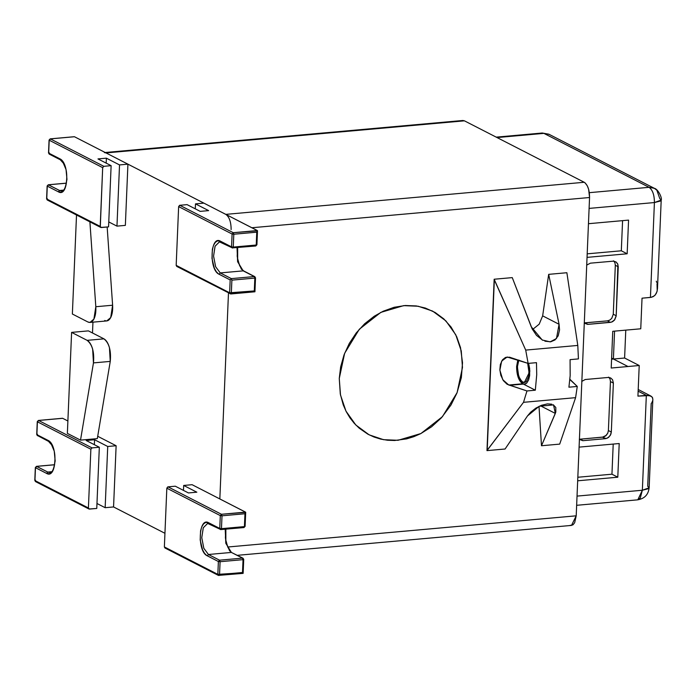 <?xml version="1.0" encoding="UTF-8"?>
<svg xmlns="http://www.w3.org/2000/svg" width="696" height="696" viewBox="0 0 696 696"><rect width="100%" height="100%" fill="white"/><g stroke="black" fill="none" stroke-linecap="round" stroke-linejoin="round"><path stroke-width="1.04" d="M219.84 498.936L228.479 292.946L219.84 498.936M461.587 120.886L464.432 120.834L584.222 182.274L225.8 214.368L106.018 152.92L225.8 214.368L584.222 182.274L585.162 182.926L587.346 185.928L588.633 189.347L589.555 197.516L576.21 515.814L574.687 522.653L573.078 524.749L571.216 525.419M92.951 322.161L92.498 332.975L92.951 322.161M113.561 506.949L164.943 533.301L113.561 506.949L116.128 445.736L107.723 446.484L105.157 507.697L113.561 506.949L105.157 507.697L96.962 503.495L105.157 507.697L107.723 446.484L116.128 445.736L97.71 436.288L116.128 445.736L113.561 506.949M570.755 525.376L570.294 525.254M237.371 555.321L571.494 525.41L576.21 515.814L227.74 547.013L576.21 515.814L589.555 197.516C589.521 189.904 587.737 184.823 584.222 182.274L464.432 120.834L106.018 152.92L104.374 152.572L462.797 120.486L464.432 120.834L106.018 152.92M589.555 197.516L251.891 227.749L589.555 197.516M339.265 378.476L340.657 366.862L344.041 354.856L349.288 343.433L356.213 332.966L364.608 323.805L374.204 316.254L383.139 311.251L394.093 307.301L405.272 305.509L416.26 305.927L425.3 308.032L435.096 312.452L443.778 318.855L451.06 327.033L456.698 336.716L460.508 347.6L462.518 362.781L461.361 377.58L456.967 392.979L450.982 405.037L441.334 417.896L431.581 426.796L420.671 433.669L413.728 436.705L406.603 438.88L394.641 440.498L387.585 440.246L380.695 439.098L374.083 437.045L367.819 434.139L359.275 428.231L354.264 423.333L349.888 417.757L346.19 411.562L343.241 404.837L340.292 393.953L339.265 378.476L340.492 394.989L345.982 411.153L355.83 425.012L369.132 434.835L383.548 439.689L398.051 440.29L420.923 433.538L442.439 416.669L457.107 392.614L462.475 367.445L461.257 350.932L455.758 334.767L445.91 320.917L432.608 311.086L418.192 306.24L403.689 305.631L380.816 312.382L359.31 329.251L344.633 353.307L339.265 378.476M225.8 214.368C229.315 216.908 231.098 221.989 231.133 229.602M542.767 340.283L536.52 335.394L532.162 328.877L512.265 277.617L494.16 279.235L525.706 350.097L577.793 345.433L566.875 272.728L548.674 274.355L559.071 324.275L559.549 329.904L558.201 335.811L555.034 339.918L550.736 341.78L544.916 341.197M494.343 279.862L486.974 450.625L494.343 279.862L487.2 450.216L523.514 402.323L526.968 390.952L507.106 384.262L503.408 380.686L500.798 375.257L499.858 369.75L500.346 364.478L502.538 359.745L505.54 357.405L509.603 357.213L528.125 363.399L525.706 350.097L494.343 279.862M553.259 404.75L555.808 407.482L555.817 412.084L541.488 445.745L539.008 406.368L541.488 445.745L559.688 444.118L541.488 445.745L555.33 413.424L540.366 405.751L555.33 413.424L553.538 404.907L539.2 406.273L527.507 415.912L505.087 449.007L486.974 450.625L494.16 279.235L512.265 277.617L531.248 326.772L542.219 339.996L550.144 341.858L556.469 338.552L559.071 324.275L542.654 315.862L539.191 324.179L532.501 329.556M559.071 324.275L548.674 274.355L542.654 315.862L559.071 324.275M542.654 315.862L548.674 274.355L566.875 272.728L577.793 345.433L578.428 358.901L577.793 345.433L525.706 350.097L528.125 363.399L536.477 362.66L536.72 374.692L535.32 390.204L526.968 390.952L523.514 402.323L486.974 450.625L505.087 449.007L527.507 415.912L530.743 412.11L535.859 408.117L541.497 405.298L547.43 403.88L551.824 404.193M559.688 444.118L575.601 397.66L523.514 402.323L575.601 397.66L559.688 444.118M570.076 359.649L570.163 375.614L568.919 387.194L570.163 375.614L570.076 359.649L578.428 358.901L570.076 359.649M569.867 379.25L577.271 386.445L575.601 397.66L577.271 386.445L568.919 387.194L577.271 386.445L569.876 379.555M509.82 385.288L526.968 390.952L535.32 390.204L523.375 384.079L509.82 385.288L523.375 384.079L535.32 390.204L536.72 374.692L536.477 362.66L528.125 363.399L507.132 357.005L501.651 361.094L499.876 370.168L502.764 379.703L508.767 385.027L509.82 385.288M518.79 360.319L517.38 366.931L518.729 376.466L523.375 384.079L525.697 383.818L526.811 382.965L528.629 379.885L529.839 370.951L528.568 363.312L529.639 368.41L529.647 375.596L528.629 379.885L526.811 382.965L524.532 384.183L522.644 383.783L508.767 385.027L522.644 383.783L518.137 377.328L516.615 366.531L517.807 359.997L516.615 366.531C516.684 375.109 518.694 380.86 522.644 383.783L523.375 384.079L522.644 383.696L522.713 382.174L525.906 381.887L522.713 382.174L524.349 382.522L529.064 372.925L527.672 363.251M527.629 363.147L529.021 369.933L528.586 376.727L526.454 381.382L524.767 382.452L522.94 382.278L519.877 379.059L517.807 372.925L517.45 365.835L518.92 360.067M88.401 330.878L71.601 332.384L67.364 433.382L71.601 332.384L87.148 340.353L103.948 338.848C109.142 343.084 111.247 350.601 110.255 361.398L109.446 347.635L110.255 361.398C111.247 350.601 109.142 343.084 103.948 338.848C106.279 340.17 108.115 343.093 109.446 347.635C108.115 343.093 106.279 340.17 103.948 338.848L87.148 340.353L71.601 332.384L88.401 330.878L103.948 338.848L88.401 330.878L71.601 332.384L88.401 330.878L103.948 338.848C106.279 340.17 108.115 343.093 109.446 347.635L110.255 361.398L97.318 438.619L80.519 440.124L93.455 362.903L80.519 440.124L67.364 433.382L80.519 440.124L93.455 362.903L92.646 349.14C91.315 344.598 89.48 341.675 87.148 340.353C92.342 344.59 94.447 352.106 93.455 362.903L80.519 440.124L67.364 433.382L71.601 332.384L67.364 433.382L80.519 440.124L97.318 438.619L80.519 440.124L97.318 438.619L110.255 361.398L97.318 438.619L110.255 361.398L93.455 362.903L92.646 349.14C91.315 344.598 89.48 341.675 87.148 340.353L71.601 332.384L87.148 340.353C92.342 344.59 94.447 352.106 93.455 362.903L110.255 361.398L97.318 438.619M110.255 361.398L93.455 362.903L110.255 361.398M89.967 322.431L93.908 319.09L95.813 306.727L112.613 305.222L95.813 306.727C96.109 311.764 95.474 315.888 93.908 319.09C92.255 322.109 90.263 323.075 87.922 321.996L72.367 314.018L76.517 215.003L72.367 314.018L87.922 321.996L89.967 322.431L106.766 320.926L110.707 317.594L112.613 305.222L107.158 227L112.613 305.222C112.909 310.259 112.274 314.383 110.707 317.594C109.054 320.604 107.062 321.569 104.722 320.491M95.813 306.727L89.897 221.859L95.813 306.727M89.48 509.107L88.409 507.976L34.939 480.553L35.479 467.703L46.588 473.393C56.715 479.64 58.186 444.535 47.972 440.342L49.042 441.464L47.972 440.342L36.871 434.643L37.932 435.774L36.871 434.643L37.401 434.243L36.871 434.643L37.401 434.243L36.871 434.643L37.41 421.793L90.871 449.216L92.046 447.893L38.576 420.471L37.41 421.793L36.871 434.643L47.972 440.342L50.747 442.891L54.236 451.121L55.167 460.917L53.47 469.365L51.661 472.306L49.459 473.75L46.588 473.393L35.479 467.703L34.939 480.553L88.409 507.976L90.871 449.216L37.41 421.793L38.419 420.436L62.657 418.313L67.886 420.993L62.657 418.313L38.576 420.471L92.046 447.893L90.871 449.216L88.409 507.976L89.245 509.098L96.761 508.454L99.328 447.241L92.046 447.893L99.328 447.241L86.173 440.498L94.578 439.741L107.723 446.484L94.578 439.741L94.369 444.7L94.578 439.741L86.173 440.498L99.328 447.241L96.761 508.454L88.949 509.002L35.487 481.58L34.8 480.405L35.339 467.547L36.497 466.337L47.754 472.071L49.921 472.497M51.452 471.74L47.754 472.071L51.452 471.74M54.584 464.771L36.653 466.372L54.584 464.771M36.009 481.675L34.939 480.553L35.479 480.153L34.939 480.553L35.479 480.153L34.939 480.553L36.009 481.675M37.932 435.774L48.511 441.368L51.817 445.066C57.768 454.166 54.218 474.133 49.807 472.506L47.754 472.071L46.588 473.393L47.754 472.071L36.653 466.372L35.479 467.703L36.497 466.337L54.593 464.719M36.018 467.303L36.653 466.372M37.941 421.393L38.576 420.471M103.843 166.318L102.677 167.64L100.294 226.913L101.277 227.531L108.559 226.879L111.125 165.665L103.843 166.318L111.125 165.665L97.979 158.923L106.375 158.175L119.529 164.917L116.963 226.13L125.358 225.374L127.925 164.16L119.529 164.917L127.925 164.16L74.463 136.738L50.382 138.895L103.843 166.318L102.677 167.64L49.207 140.218L48.668 153.076L59.769 158.766L62.553 161.315L66.042 169.554L66.964 179.342L65.276 187.79L63.467 190.73L61.257 192.174L58.386 191.826L47.285 186.128L46.745 198.986L100.207 226.409L102.677 167.64L49.207 140.218L50.382 138.895L103.843 166.318M49.207 152.676L48.668 153.076L49.207 152.676L48.668 153.076L49.207 140.218L50.216 138.861L74.463 136.738L127.925 164.16L125.358 225.374L116.963 226.13L108.767 221.928L116.963 226.13L119.529 164.917L106.375 158.175L106.175 163.125L106.375 158.175L97.979 158.923L111.125 165.665L108.559 226.879L100.755 227.435L47.285 200.004L46.597 198.83L47.137 185.971L48.285 184.771L59.56 190.495L61.718 190.921M63.249 190.165L59.56 190.495L63.249 190.165M66.39 183.196L48.459 184.805L66.39 183.196M101.277 227.531L100.207 226.409L46.745 198.986L47.285 186.128L48.285 184.771L66.398 183.144M47.815 200.109L46.745 198.986L47.285 198.586L46.745 198.986L47.285 198.586L46.745 198.986L47.815 200.109L47.145 199.917M47.815 185.728L48.459 184.805L47.815 185.728L48.459 184.805L59.56 190.495L58.386 191.826L47.285 186.128L47.815 185.728L47.285 186.128M48.668 153.076L49.738 154.199L48.668 153.076L59.769 158.766L60.839 159.889L59.769 158.766C69.992 162.968 68.521 198.064 58.386 191.826L59.56 190.495L61.605 190.939C66.016 192.557 69.565 172.591 63.623 163.49L60.317 159.793L49.216 154.094M49.747 139.818L50.382 138.895M176.758 266.411L176.175 265.367L178.637 206.608L179.559 205.337L187.085 204.633L179.803 205.285L233.273 232.708L257.355 230.55L203.885 203.128L195.489 203.876L203.885 203.128L257.45 230.646L256.763 232.177L233.804 234.23L233.264 247.089L256.232 245.027L256.763 232.177L256.232 245.027L256.763 244.627L255.754 245.993L232.107 247.906L233.264 247.089L231.559 246.889L232.099 234.03L178.637 206.608L176.175 265.367L229.636 292.79L230.176 279.94L218.448 273.876L216.291 271.701L214.298 268.099L211.993 258.416L212.384 249.246L213.568 245.227L215.386 242.278L217.587 240.842L220.458 241.19L231.559 246.889L232.629 248.011L233.264 247.089L256.232 245.027L255.589 245.958M195.28 208.835L195.489 203.876L208.635 210.618L200.231 211.375L187.085 204.633L200.231 211.375L208.635 210.618L195.489 203.876L195.28 208.835M243.209 270.866L237.623 261.74L237.023 247.663L237.623 261.74L243.209 270.866L220.249 272.919L243.209 270.866L254.31 276.556L243.209 270.866M219.362 241.886L215.055 246.28L213.568 256.171L215.638 266.768L220.249 272.919L231.35 278.618L254.31 276.556L231.35 278.618L220.249 272.919L215.612 266.716L213.568 256.05L215.107 246.158L219.475 241.877L232.629 248.011L231.559 246.889L232.099 234.03L233.804 234.23L233.264 247.089L231.559 246.889L220.458 241.19L221.528 242.312L220.458 241.19C210.322 234.952 208.852 270.048 219.075 274.241L220.249 272.919L219.075 274.241L230.176 279.94L231.35 278.618L230.176 279.94L229.636 292.79L176.175 265.367L177.245 266.49M237.58 246.984L237.197 256.163L238.006 261.209L241.495 269.439M176.714 266.394L230.707 293.921L231.342 292.99L254.301 290.937L254.84 278.087L231.881 280.14L231.342 292.99L230.707 293.921L229.636 292.79L230.872 293.956L254.936 291.781L254.301 290.937L229.636 292.79L231.342 292.99L231.881 280.14L231.35 278.618L231.881 280.14L254.84 278.087L254.31 276.556L254.84 278.087L254.301 290.937L254.919 291.702M179.803 205.285L233.273 232.708L232.099 234.03L178.637 206.608L179.803 205.285M257.494 230.802L233.273 232.708L233.804 234.23L232.099 234.03L233.273 232.708L233.804 234.23L256.763 232.177L257.468 231.02M237.649 247.611L237.658 258.677L239.52 265.394L241.477 268.908L243.73 270.962L254.832 276.66L255.38 277.687L254.84 278.087M254.936 291.772L255.519 277.834L254.31 276.556M164.961 547.987L164.369 546.943L166.831 488.183L167.753 486.904L175.288 486.2L168.006 486.852L221.467 514.274L245.549 512.125L192.087 484.694L183.683 485.451L192.087 484.694L245.645 512.212L244.966 513.744L222.007 515.806L221.467 528.655L244.426 526.602L244.966 513.744L244.426 526.602L244.966 526.202L243.957 527.559L220.832 529.578L221.467 528.655L219.762 528.455L220.301 515.606L166.831 488.183L164.369 546.943L217.839 574.365L218.379 561.515L206.651 555.443L204.494 553.268L202.501 549.675L200.196 539.992L200.579 530.813L201.77 526.794L203.58 523.853L205.79 522.409L208.661 522.766L219.762 528.455L220.832 529.578L221.467 528.655L244.426 526.602L243.791 527.524M183.483 490.402L183.683 485.451L196.838 492.194L188.433 492.942L175.288 486.2L188.433 492.942L196.838 492.194L183.683 485.451L183.483 490.402M207.565 523.462L203.249 527.855L201.77 537.747L203.832 548.335L208.443 554.495L231.403 552.433L225.817 543.315L225.217 529.238L225.817 543.315L231.403 552.433L208.443 554.495L219.544 560.184L242.512 558.131L231.403 552.433L242.512 558.131L219.544 560.184L208.443 554.495L203.815 548.283L201.762 537.625L203.302 527.725L207.678 523.444L220.832 529.578L219.762 528.455L220.301 515.606L222.007 515.806L221.467 528.655L219.762 528.455L208.661 522.766L209.731 523.888L208.661 522.766C198.525 516.519 197.055 551.623 207.278 555.817L208.443 554.495L207.278 555.817L218.379 561.515L219.544 560.184L218.379 561.515L217.839 574.365L164.369 546.943L165.439 548.065M225.782 528.56L225.4 537.73L226.209 542.776L229.697 551.014M219.544 574.565L242.504 572.512L243.043 559.654L220.084 561.707L219.544 574.565L218.909 575.488L217.839 574.365L219.057 575.522L219.544 574.565L217.839 574.365L242.721 572.747L243.043 559.654L220.084 561.707L219.544 560.184L220.084 561.707L219.544 574.565M168.006 486.852L221.467 514.274L220.301 515.606L166.831 488.183L168.006 486.852M245.688 512.369L221.467 514.274L222.007 515.806L220.301 515.606L221.467 514.274L222.007 515.806L244.966 513.744L245.662 512.595M242.991 573.33L242.721 572.747L243.121 573.278M243.043 559.654L242.512 558.131L243.043 559.654L243.574 559.253L242.512 558.131L243.574 559.253L243.043 559.654L243.574 559.253M225.852 529.178L225.852 540.244L227.722 546.96L229.68 550.475L231.403 552.433L243.035 558.227L243.722 559.41L243.139 573.339M220.084 561.707L218.379 561.515L220.084 561.707M657.024 283.681L657.215 290.789L656.197 293.582L654.484 295.748L651.326 297.305L642.034 298.184L650.438 297.436L654.414 202.553L661.2 200.091L659.764 198.551L656.85 190.191L654.336 188.311L649.081 187.32L589.312 192.67L649.081 187.32L543.898 133.371L497.048 137.564L543.898 133.371L542.262 133.014L548.866 134.215M612.75 331.296L611.21 368.027L628.01 366.522L613.402 359.023L614.568 331.131L613.402 359.023L611.584 359.188L613.402 359.023L611.627 358.118L628.01 366.522L639.215 365.513L624.608 358.022L613.402 359.023L624.608 358.022L625.774 330.13L624.608 358.022L639.215 365.513L611.21 368.027L612.75 331.296L629.549 329.791L612.75 331.296M640.755 328.79L629.549 329.791L640.755 328.79L642.034 298.184L640.755 328.79M576.653 505.305L637.64 499.841L640.277 498.032L642.356 490.245L646.332 395.371L650.899 396.015L652.517 397.607L652.848 399.321L652.239 397.138L649.612 395.546L637.928 396.12L646.332 395.371L638.136 391.169L646.332 395.371L642.356 490.245L648.559 488.662L649.142 487.783L642.356 490.245L637.797 499.824M577.036 496.1L642.356 490.245L577.036 496.1M650.299 395.746L638.206 389.499M652.787 399.983L652.63 400.67M652.387 401.392L652.056 402.123M651.656 402.871L651.178 403.61L647.706 486.252L649.142 487.774C648.359 494.665 644.522 498.693 637.632 499.841M661.2 200.091C662.348 197.89 657.894 188.903 654.336 188.311L649.081 187.32C652.63 189.956 654.405 195.037 654.414 202.553L589.094 208.4L654.414 202.553L650.438 297.436L653.005 296.731L655.136 295.113L656.954 291.789L657.494 288.579L661.2 200.091L660.617 200.97L654.414 202.553C654.379 194.941 652.596 189.86 649.081 187.32L543.898 133.371L549.161 134.363L542.262 133.014L496.222 137.138M637.928 396.12L639.215 365.513L637.928 396.12M588.451 223.703L628.566 220.11L627.157 253.779L587.041 257.372L627.157 253.779L628.566 220.11L588.451 223.703M579.089 447.128L619.205 443.535L617.796 477.204L577.68 480.797L617.796 477.204L611.949 474.202L613.211 444.074L611.949 474.202L577.828 477.256L611.949 474.202L617.796 477.204L619.205 443.535L579.089 447.128M583.057 440.672L579.324 439.385L582.804 440.69L605.459 438.671L583.057 440.672L580.133 439.176L603.328 437.036L605.616 435.922L607.782 433.138L608.391 430.546L610.444 381.582L610.044 379.076L608.713 377.128L610.044 379.076L610.444 381.582L608.391 430.546L611.314 432.042L610.836 434.321L608.765 437.236L606.138 438.567L602.536 437.166L580.133 439.176L583.057 440.672M581.752 381.425L585.232 379.511L608.443 377.432L610.679 377.963L612.55 379.729L613.376 382.948L611.314 432.042L613.367 383.078L610.444 381.582L613.367 383.078L612.55 379.729L610.679 377.963L608.443 377.432L585.232 379.511L581.752 381.425M590.495 263.158L613.567 261.139L616.108 262L617.9 264.428L616.178 316.027L614.725 319.786L611.593 322.1L587.676 324.388L584.205 323.083L587.676 324.388L610.331 322.37L607.417 320.865L609.766 320.108L611.732 318.385L613.272 314.244L615.325 265.28L614.925 262.775L613.585 260.826L614.925 262.775L615.325 265.28L613.272 314.244L616.195 315.74L618.239 266.777L615.325 265.28L618.239 266.777L617.683 263.897L616.108 262L613.567 261.139L590.495 263.158M586.632 265.124L590.382 263.175L586.632 265.124M656.302 281.193L656.702 282.428M587.189 253.84L621.31 250.786L627.157 253.779L621.31 250.786L587.189 253.84M622.581 220.649L621.31 250.786L622.581 220.649M579.35 439.185L580.133 439.176L579.35 439.185M611.314 432.042L608.391 430.546L607.782 433.138L606.277 435.339L602.536 437.166L605.459 438.671L607.765 437.932L610.279 435.452L611.314 432.042M584.231 322.883L607.417 320.865L585.014 322.874L587.929 324.371L584.231 322.883M610.331 322.37L612.532 321.691L614.429 320.151L616.195 315.74L613.272 314.244L611.732 318.385L609.766 320.108L607.417 320.865L610.331 322.37M37.41 435.67L36.723 434.495L37.262 421.637L38.419 420.436L62.449 418.279M48.529 152.92L49.068 140.07L50.216 138.861L74.254 136.712M49.216 154.103L48.529 152.929M255.754 245.993L256.911 244.783L257.494 230.846M230.185 293.816L230.872 293.956M243.104 573.373L218.379 575.392L164.917 547.97M243.957 527.559L245.105 526.359L245.688 512.421M220.301 529.482L220.997 529.612M652.848 399.374L649.142 487.783M654.336 188.311L549.161 134.363"/></g></svg>
